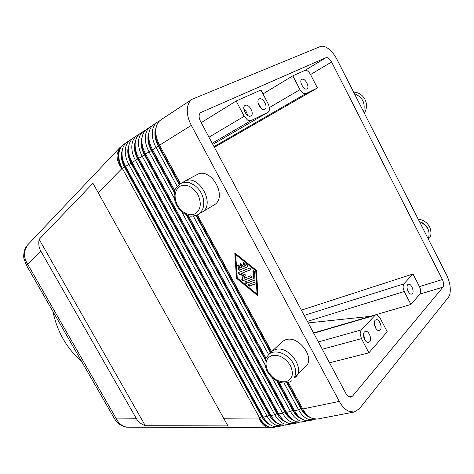 <?xml version="1.0" encoding="UTF-8"?>
<svg xmlns="http://www.w3.org/2000/svg" width="474" height="474" viewBox="0 0 474 474"><rect width="100%" height="100%" fill="white"/><g stroke="black" fill="none" stroke-linecap="round" stroke-linejoin="round"><path stroke-width="0.71" d="M127.062 427.151C125.379 427.317 122.719 426.274 119.081 424.029C118.127 423.543 116.651 421.854 114.649 418.969L116.408 418.927L27.634 264.184C25.027 259.971 24.026 255.711 24.636 251.404L27.356 245.212L28.464 244.051M40.723 250.912C38.886 247.612 38.358 243.755 39.141 239.329L92.951 183.284L227.917 425.907L145.317 425.717C141.24 424.194 138.295 421.89 136.488 418.797L40.723 250.912L27.634 264.184L26.266 264.99M114.441 418.619L114.631 418.957M179.101 184.35L158.346 146.122C155.65 141.015 154.536 136.109 155.004 131.399L156.296 126.819M159.311 121.148L157.415 122.12C154.601 124.034 152.918 127.103 152.367 131.334C151.852 136.471 153.061 141.827 156.005 147.39L177.122 186.252M310.363 417.511L310.097 417.428C306.506 416.142 303.425 413.192 300.842 408.576L286.877 382.856M284.033 382.998L298.608 409.82C301.428 414.857 304.794 418.068 308.71 419.46L313.403 419.828L315.411 419.176M180.381 183.539L159.56 145.174L191.324 125.361C188.267 119.489 186.94 113.902 187.36 108.587C187.828 104.215 189.452 101.086 192.237 99.196L320.288 46.559C322.676 45.688 325.484 46.482 328.725 48.958C331.96 51.542 334.727 55.067 337.044 59.54L446.455 274.736C448.564 278.961 449.82 283.28 450.217 287.694C450.537 292.073 449.879 295.338 448.262 297.494L359.351 408.742L354.214 412.019L349.563 411.58C345.647 410.087 342.234 406.692 339.319 401.407L302.714 408.973L288.358 382.512M354.214 412.019L317.527 419.04L312.834 418.666C308.918 417.262 305.546 414.033 302.714 408.973L288.239 382.548M180.274 183.598L159.56 145.174C156.604 139.575 155.383 134.195 155.893 129.041C156.438 124.798 158.115 121.723 160.929 119.809L192.237 99.196M125.847 143.124L124.158 144.025C121.326 145.945 119.596 148.949 118.98 153.037C118.376 158.002 119.484 163.121 122.31 168.406L259.622 417.878C262.347 422.672 265.659 425.717 269.564 427.015L274.268 427.323L276.105 426.76M174.349 192.811L151.313 150.507C148.64 145.453 147.55 140.594 148.03 135.914L149.251 131.541M152.35 125.717L150.501 126.677C147.681 128.59 145.992 131.648 145.423 135.848C144.884 140.95 146.075 146.253 148.996 151.763L174.396 198.381M302.057 419.052L301.95 419.016C298.365 417.748 295.29 414.833 292.725 410.259L276.709 380.841M271.963 377.452L290.509 411.491C293.311 416.48 296.671 419.656 300.587 421.031L305.28 421.386L307.253 420.752M313.403 419.828L309.321 420.61L304.628 420.248C300.712 418.868 297.352 415.674 294.538 410.662L278.854 381.831M174.829 190.661L152.48 149.588C149.553 144.049 148.35 138.722 148.877 133.603C149.434 129.384 151.123 126.321 153.943 124.413L157.415 122.12M293.904 420.556C290.337 419.294 287.291 416.415 284.761 411.912L144.422 154.802C141.773 149.802 140.695 144.985 141.199 140.34L142.348 136.168M145.53 130.196L143.723 131.138C140.897 133.058 139.196 136.103 138.615 140.274C138.058 145.34 139.232 150.596 142.123 156.047L282.569 413.132C285.348 418.074 288.696 421.214 292.612 422.571L297.311 422.909L299.242 422.298M305.28 421.386L301.274 422.15L296.576 421.801C292.665 420.444 289.312 417.28 286.521 412.321L145.542 153.92C142.638 148.439 141.459 143.154 142.004 138.07C142.573 133.887 144.274 130.836 147.094 128.922L150.501 126.677M285.899 422.032C282.403 420.752 279.417 417.92 276.952 413.535L137.667 159.015C135.037 154.068 133.982 149.292 134.498 144.677L135.576 140.713M138.841 134.592L137.075 135.517C134.249 137.436 132.536 140.464 131.944 144.611C131.369 149.642 132.519 154.856 135.392 160.248L274.778 414.744C277.539 419.632 280.875 422.743 284.785 424.076L289.49 424.408L291.386 423.815M297.311 422.909L293.382 423.661L288.678 423.329C284.767 421.984 281.426 418.856 278.653 413.944L138.74 158.162C135.86 152.735 134.699 147.503 135.262 142.455C135.848 138.295 137.555 135.256 140.381 133.342L143.723 131.138M278.042 423.478C274.612 422.18 271.691 419.395 269.285 415.129L131.043 163.145C128.43 158.251 127.393 153.517 127.927 148.937L128.94 145.174M132.282 138.9L130.551 139.812C127.725 141.732 126.007 144.748 125.397 148.866C124.81 153.86 125.936 159.027 128.786 164.371L267.129 416.326C269.872 421.167 273.196 424.248 277.106 425.563L281.811 425.877L283.677 425.302M289.49 424.408L285.632 425.148L280.928 424.822C277.017 423.501 273.688 420.402 270.932 415.538L132.074 162.321C129.212 156.953 128.075 151.763 128.655 146.75C129.254 142.621 130.972 139.593 133.798 137.679L137.075 135.517M270.328 424.9C266.963 423.584 264.107 420.847 261.761 416.687L124.543 167.198C121.954 162.351 120.935 157.658 121.48 153.108L122.422 149.553M281.811 425.877L278.025 426.606L273.314 426.292C269.41 424.988 266.092 421.925 263.36 417.108L125.533 166.398C122.695 161.089 121.575 155.94 122.174 150.963C122.784 146.857 124.508 143.847 127.34 141.927L130.551 139.812M128.59 427.187L125.124 426.778C121.48 425.646 118.577 423.027 116.408 418.927L136.488 418.797M182.478 182.686L184.22 181.483C198.517 172.66 216.553 205.135 201.551 212.494L199.797 213.276M201.96 212.251L213.685 205.183C228.616 197.824 211.007 165.983 196.757 174.758L196.68 174.799M294.064 378.08L294.709 377.654C306.571 370.164 288.897 344.705 275.234 349.605L272.36 350.967L270.008 353.426M272.36 350.967L282.806 341.138L285.662 339.769C299.236 334.798 316.555 359.754 304.752 367.267L294.709 377.654M428.277 238.985C430.593 231.282 427.643 225.488 419.437 221.595M361.431 338.632L360.127 333.72L361.218 329.928L375.592 314.813L377.334 315.032L380.107 318.084L387.234 331.723L368.908 352.822L361.431 338.632L322.273 349.243M404.233 291.534L403.013 287.137L403.836 283.879L412.984 274.002L419.46 286.61C420.9 289.804 421.054 292.298 419.923 294.087L410.911 304.462L404.233 291.534L307.395 321.402M292.825 75.816L304.924 70.436C306.82 69.998 308.692 71.373 310.535 74.554L317.426 87.974L305.73 93.722L302.839 93.123L299.965 89.645L292.825 75.816L262.987 93.935M268.586 104.641L269.771 109.245L268.432 112.054L251.013 120.621L247.541 120.082L244.211 116.29L236.153 101.009L260.931 89.995L268.586 104.641M407.747 284.655L408.387 284.234C411.094 283.108 414.626 291.433 412.368 293.619L411.699 294.064C408.985 295.178 405.454 286.776 407.747 284.655M407.302 289.158L407.812 290.669M258.691 104.873L259.699 106.662M259.29 98.93C262.91 96.969 268.509 107.361 264.83 109.192L264.699 109.263C261.138 111.325 255.427 100.897 259.106 99.03L259.29 98.93M258.04 102.716L261.198 108.315M375.153 320.27L376.001 319.731C379.129 318.54 382.785 327.38 380.201 329.91L379.313 330.485C376.172 331.658 372.534 322.729 375.153 320.27M374.27 323.274L375.846 328.387M301.938 79.336C305.019 77.641 310.12 87.311 306.962 88.845L306.862 88.899C303.828 90.676 298.644 80.971 301.796 79.413L301.938 79.336M301.274 83.975L302.922 86.979M246.024 113.896L244.306 110.886M245.242 105.388C249.046 103.332 254.816 113.961 250.953 115.893L250.811 115.97C247.067 118.133 241.183 107.474 245.034 105.495L245.242 105.388M247.404 115.229C247.019 112.682 245.834 110.602 243.855 109.002M364.091 338.27L363.777 337.215M364.453 331.966L365.377 331.379C368.654 330.171 372.333 339.177 369.643 341.825L368.671 342.441C365.389 343.632 361.721 334.531 364.453 331.966M365.264 340.551L363.522 334.685M53.052 311.667C54.937 321.348 58.349 330.508 63.291 339.165C68.28 347.774 74.335 355.103 81.457 361.152M345.955 393.562L200.437 121.243C198.559 117.208 198.677 114.299 200.792 112.51L325.97 57.704C327.842 57.301 329.714 58.735 331.581 62.005L442.402 279.53C443.871 282.8 444.067 285.342 442.983 287.149L352.591 396.074L350.967 397.099C349.119 397.348 347.448 396.163 345.955 393.562M317.426 87.974L214.372 147.319M308.201 322.913L370.206 316.377L410.911 304.462M301.381 310.15L412.984 274.002M368.908 352.822L329.513 362.794M201.189 122.653L236.153 101.009M191.324 125.361L339.319 401.407M354.392 93.662C362.468 97.046 365.531 103.077 363.588 111.751M145.317 425.717L39.141 239.329M137.667 159.015L132.133 162.464L270.932 415.538L274.778 414.744L276.952 413.535M144.422 154.802L138.781 158.316L278.244 413.269L278.653 413.944L282.569 413.132L284.761 411.912M151.313 150.507L145.559 154.091L286.077 411.639L286.521 412.321L290.509 411.491L292.725 410.259M181.649 211.694L265.055 364.773M158.346 146.122L152.474 149.778L174.787 190.785M188.267 215.552L265.873 358.166M278.718 381.777L294.538 410.662L298.608 409.82L300.842 408.576M265.914 358.06L188.391 215.587M193.356 216.132L268.527 354.463M265.304 359.885L186.318 214.799M267.561 422.713L262.116 416.32L125.006 166.978C122.606 162.493 121.605 158.12 122.002 153.854M275.341 421.374L269.635 414.756L131.505 162.926C129.017 158.257 128.01 153.73 128.49 149.34M283.256 420L277.302 413.162L138.13 158.796C135.546 153.937 134.539 149.257 135.108 144.754M291.32 418.595C288.915 417.019 286.847 414.667 285.111 411.533L144.884 154.589C142.212 149.529 141.205 144.694 141.862 140.085M299.532 417.161C297.032 415.574 294.881 413.15 293.074 409.88L277.48 381.232M265.493 359.203L187.07 215.125M174.485 192.011L151.781 150.288C149.014 145.038 148.007 140.049 148.753 135.333M197.32 215.012L271.483 351.667M271.572 351.584L197.433 214.959M256.529 270.464L257.927 295.782L236.52 278.303L234.79 252.938L256.529 270.464M270.512 352.715L196.046 215.557M307.899 415.692C305.303 414.098 303.07 411.598 301.191 408.191L287.386 382.761M270.855 352.306L196.52 215.38M179.522 184.06L158.808 145.909C155.952 140.452 154.945 135.315 155.78 130.498M238.138 264.723L238.333 269.007L239.566 270.008L247.724 266.738M247.446 266.992L239.163 270.31L237.924 269.309L237.93 264.8L239.252 265.766L239.411 268.207L241.722 267.277L240.389 264.8L240.519 263.745L241.716 264.261L243.055 266.738L245.39 265.801L243.304 264.119L243.126 262.679L244.015 262.815L247.357 265.511L247.671 266.821M243.334 262.602L243.707 263.817L245.793 265.499L245.39 265.801M240.727 263.668L242.131 266.975L241.722 267.277M253.946 282.474C255.036 282.628 255.362 283.156 254.941 284.068L249.525 286.118C248.453 285.964 248.121 285.437 248.536 284.53L253.946 282.474M248.743 284.441L249.922 285.804L255.136 283.849M257.044 294.141L257.435 293.827L256.138 270.464L236.093 254.307L235.685 254.597L237.273 278.007L257.044 294.141L255.741 270.773L256.138 270.464M255.741 270.773L235.685 254.597M235.246 253.306L236.923 277.995L257.892 295.112M236.52 278.303L236.923 277.995M254.953 279.607L254.591 280.247L246.249 283.416C245.177 283.262 244.851 282.735 245.265 281.829L253.306 278.742L253.152 270.79L254.508 271.756L254.953 279.607M253.353 270.713L253.703 278.428L253.306 278.742M245.479 281.74L246.646 283.108L254.888 279.974M244.063 278.327L250.385 275.874C251.475 276.022 251.807 276.555 251.374 277.474L242.955 280.732L241.77 279.411L243.18 275.69L238.937 274.185L238.446 272.597L249.893 268.035C250.989 268.177 251.321 268.717 250.882 269.647L241.402 273.409L245.396 274.825L244.063 278.327M241.402 273.409L251.072 269.433M238.665 272.503L239.34 273.883L243.583 275.388L242.167 279.103L243.358 280.424L251.57 277.26M243.18 275.69L243.583 275.388M290.426 365.632C293.987 373.838 292.565 379.182 286.16 381.671C278.955 382.488 272.906 379.093 268.006 371.498C264.427 363.54 265.736 358.196 271.94 355.482C279.162 354.428 285.324 357.811 290.426 365.632M419.774 221.714C423.282 222.821 425.895 224.984 427.625 228.201L428.265 229.712M97.988 192.859L121.777 168.744C118.956 163.459 117.842 158.34 118.453 153.38C119.069 149.298 120.799 146.294 123.631 144.374L124.158 144.025M120.39 147.017L119.436 148.048L117.072 154.53C116.841 159.163 118.411 163.897 121.777 168.744L124.543 167.198M263.36 417.108L267.129 416.326L269.285 415.129M261.761 416.687L259.005 418.009C261.014 422.867 263.716 425.966 267.105 427.299L270.216 427.785M274.268 427.323L268.942 427.133C265.037 425.842 261.725 422.796 259.005 418.009L223.367 418.234M125.533 166.398L131.043 163.145M197.931 194.618C192.651 186.519 186.685 183.716 180.037 186.223C174.456 190.453 173.597 196.834 177.466 205.361C182.531 213.229 188.391 216.061 195.039 213.845C200.834 209.846 201.8 203.435 197.931 194.618M364.032 104.12L362.853 100.612L360.323 97.206M299.965 89.645L269.599 107.432M244.211 116.29L208.969 137.205M212.198 143.243L251.013 120.621M214.011 146.644L305.73 93.722M268.308 112.119L212.796 144.369L268.432 112.054M403.836 283.879L304.201 315.429M313.711 333.228L374.656 315.406M361.218 329.928L318.374 341.95M349.03 396.821L352.591 396.074M200.431 112.782L201.195 112.297M310.535 74.554L331.581 62.005M304.924 70.436L325.97 57.704M419.923 294.087L442.983 287.149M419.46 286.61L442.402 279.53M125.634 166.587L125.006 166.978M262.845 416.166L262.116 416.32M132.163 162.517L131.505 162.926M270.405 414.596L269.635 414.756M138.811 158.375L138.13 158.796M278.09 412.996L277.302 413.162M145.589 154.145L144.884 154.589M285.929 411.367L285.111 411.533M152.51 149.837L151.781 150.288M293.916 409.702L293.074 409.88M159.56 145.441L158.808 145.909M302.057 408.013L301.191 408.191M239.163 270.31L239.566 270.008M243.304 264.119L243.707 263.817M240.389 264.8L240.792 264.498M237.664 265.404L238.072 265.108M237.924 269.309L238.333 269.007M249.525 286.118L249.922 285.804M252.885 271.389L253.282 271.081M246.249 283.416L246.646 283.108M238.937 274.185L239.34 273.883M241.77 279.411L242.167 279.103M242.955 280.732L243.358 280.424M198.458 214.349C203.547 209.893 203.245 207.434 203.779 203.755C203.885 200.064 202.996 196.432 201.112 192.859M353.604 92.11C358.611 92.329 362.403 94.776 364.98 99.439C367.22 104.286 367 108.86 364.31 113.173M291.611 380.847C289.697 382.791 282.38 383.981 278.635 381.742C273.782 379.627 270.008 376.22 267.312 371.533C265.268 367.771 264.717 362.569 264.99 361.786L265.736 358.492L269.143 353.989C275.797 348.811 288.459 354.137 293.293 363.493M197.812 214.746C187.923 217.85 188.67 215.078 184.481 213.815C181.352 211.842 178.828 209.117 176.891 205.651C175.066 202.238 174.159 198.742 174.159 195.152C175.297 191.052 172.595 190.252 180.363 183.551C190.05 180.718 189.487 183.349 193.576 184.67C196.674 186.655 199.187 189.381 201.106 192.847M114.637 418.963L26.254 264.978L23.949 258.555C23.303 256.363 23.878 248.998 26.864 245.858M184.22 181.483L196.757 174.758M429.711 237.747C431.393 235.145 431.381 231.555 429.675 226.975M375.592 314.813L313.575 332.967M418.198 219.154C423.288 219.8 427.104 222.377 429.628 226.886M294.259 377.719C296.315 373.5 296.025 368.825 293.394 363.676M273.646 427.441L269.268 427.779L127.453 427.187M27.356 245.212L119.436 148.048L123.631 144.374"/></g></svg>

